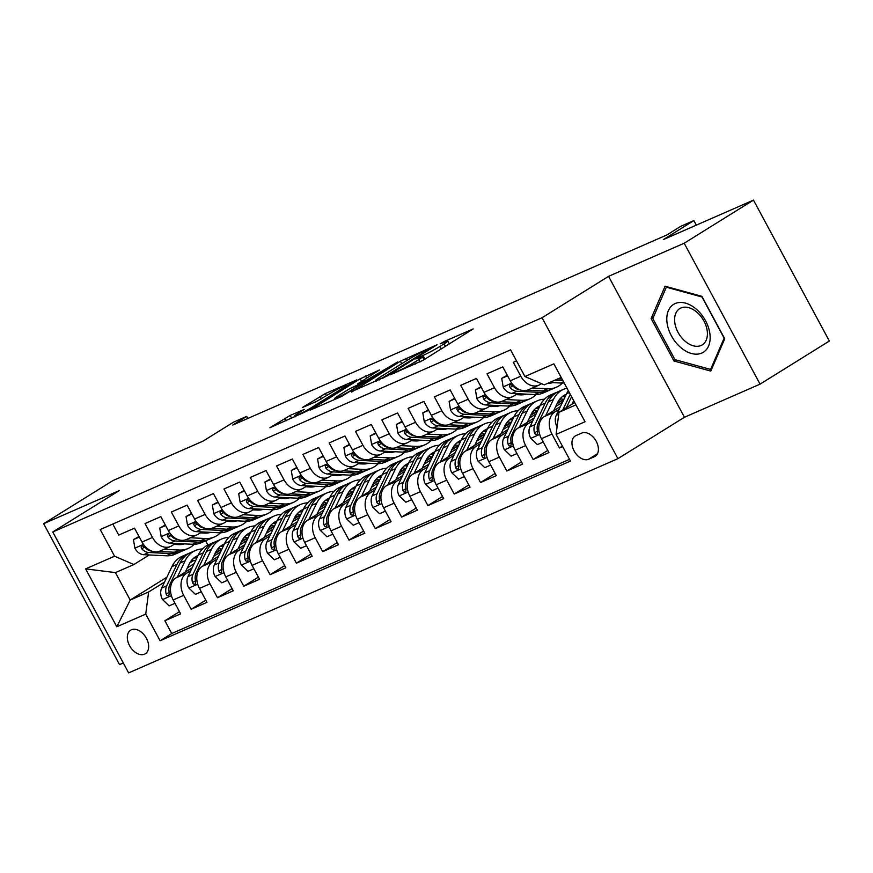<?xml version="1.0" encoding="UTF-8"?>
<svg xmlns="http://www.w3.org/2000/svg" width="873" height="873" viewBox="0 0 873 873"><rect width="100%" height="100%" fill="white"/><g stroke="black" fill="none" stroke-linecap="round" stroke-linejoin="round"><path stroke-width="1.31" d="M390.406 374.746L423.045 360.298L473.177 328.935L444.717 341.278L440.188 343.875L444.455 342.096A13.619 0.971 -28.3 0 1 447.751 341.048A13.619 0.971 -28.3 0 1 444.019 343.886L439.937 346.428A13.619 0.971 -28.3 0 1 422.969 355.464L415.701 358.999L419.16 357.832A13.619 0.971 -28.3 0 1 422.445 356.795A13.619 0.971 -28.3 0 1 418.713 359.632L414.631 362.175A13.619 0.971 -28.3 0 1 397.662 371.211L390.406 374.746M144.558 654.161A13.881 9.134 -121.9 0 0 145.322 653.757A13.881 9.134 -121.9 0 0 146.086 637.705A13.881 9.134 -121.9 0 0 131.43 629.782A13.881 9.134 -121.9 0 0 130.655 630.186A13.881 9.134 -121.9 0 0 129.891 646.227A13.881 9.134 -121.9 0 0 144.558 654.161M290.131 415.461L269.921 427.726L306.729 411.227L356.861 379.875L325.367 393.537L302.298 407.571L316.364 401.536L329.896 393.592A11.382 0.818 -28.3 0 1 340.59 387.688A11.382 0.818 -28.3 0 1 346.832 385.179A11.382 0.818 -28.3 0 1 343.711 387.547L311.475 407.604A11.382 0.818 -28.3 0 1 300.781 413.507A11.382 0.818 -28.3 0 1 294.539 416.028A11.382 0.818 -28.3 0 1 297.66 413.66L304.197 409.426L290.131 415.461L291.669 418.32M684.181 243.229L608.557 276.337L684.432 417.261L760.067 384.142L684.181 243.229L753.475 200.103L663.382 239.562L693.86 220.585L680.711 226.347L666.852 234.968L232.818 425.02L246.677 416.399L233.517 422.161L203.038 441.127L112.933 480.576L43.65 523.702L119.525 664.615L123.289 662.967M608.557 276.337L542.035 317.739L52.762 531.973L119.274 490.582L43.65 523.702M351.393 391.671L387.023 376.067L437.155 344.704L400.358 361.204L351.612 392.075M341.572 396.473L310.079 410.146L360.211 378.784L379.58 369.923L357.384 384.055L367.064 379.941L397.477 362.044L341.572 396.473M753.475 200.103L829.35 341.027L760.067 384.142M179.478 611.667L164.866 620.758L180.646 613.85L173.17 599.947L183.69 595.342A17.351 12.997 -113.6 0 1 186.571 573.212L190.871 570.538M205.777 600.155L191.176 609.245L206.956 602.326L199.47 588.424L209.989 583.819A17.351 12.997 -113.6 0 1 212.881 561.688L217.17 559.015M232.087 588.631L217.475 597.721L233.266 590.814L225.78 576.911L236.299 572.306A17.351 12.997 -113.6 0 1 239.18 550.176L243.48 547.491M258.397 577.118L243.785 586.209L259.565 579.29L252.079 565.388L262.598 560.782A17.351 12.997 -113.6 0 1 265.49 538.652L269.779 535.978M284.696 565.595L270.084 574.685L285.875 567.777L278.389 553.875L288.908 549.27A17.351 12.997 -113.6 0 1 291.789 527.128L296.089 524.455M311.006 554.071L296.394 563.172L312.174 556.254L304.688 542.351L315.218 537.746A17.351 12.997 -113.6 0 1 318.099 515.616L322.399 512.942M337.305 542.559L322.704 551.649L338.484 544.741L330.998 530.839L341.518 526.233A17.351 12.997 -113.6 0 1 344.399 504.092L348.698 501.418M363.615 531.035L349.004 540.136L364.783 533.217L357.308 519.315L367.828 514.71A17.351 12.997 -113.6 0 1 370.709 492.579L375.008 489.906M389.915 519.522L375.314 528.612L391.093 521.705L383.607 507.802L394.127 503.197A17.351 12.997 -113.6 0 1 397.019 481.056L401.307 478.382M416.225 507.999L401.613 517.089L417.403 510.181L409.917 496.279L420.437 491.674A17.351 12.997 -113.6 0 1 423.318 469.543L427.617 466.869M442.535 496.486L427.923 505.576L443.702 498.669L436.216 484.766L446.736 480.161A17.351 12.997 -113.6 0 1 449.628 458.019L453.916 455.346M468.834 484.962L454.222 494.053L470.012 487.145L462.526 473.242L473.046 468.637A17.351 12.997 -113.6 0 1 475.927 446.507L480.226 443.833M495.144 473.45L480.532 482.54L496.311 475.632L488.825 461.73L499.356 457.125A17.351 12.997 -113.6 0 1 502.237 434.983L506.536 432.31M521.443 461.926L506.842 471.016L522.621 464.109L515.135 450.206L525.655 445.601A17.351 12.997 -113.6 0 1 528.536 423.47L532.836 420.797M547.753 450.413L533.141 459.504L548.921 452.596L541.446 438.693A17.351 12.997 -113.6 0 1 544.326 416.552L560.466 406.512M516.51 360.887L513.302 362.295L520.788 376.198A17.351 12.997 -113.6 0 0 538.837 385.179A17.351 12.997 -113.6 0 0 540.081 384.524L541.467 383.673M538.837 385.179L528.318 389.795A17.351 12.997 -113.6 0 1 510.269 380.803L502.783 366.9L487.003 373.808L494.489 387.71A17.351 12.997 -113.6 0 0 512.527 396.702A17.351 12.997 -113.6 0 0 513.771 396.047L517.547 393.701M512.527 396.702L502.008 401.307A17.351 12.997 66.4 0 1 483.969 392.315L476.483 378.413L460.693 385.331L468.179 399.234A17.351 12.997 -113.6 0 0 486.228 408.226A17.351 12.997 -113.6 0 0 487.472 407.56L491.237 405.214M486.228 408.226L475.709 412.831A17.351 12.997 66.4 0 1 457.659 403.839L450.173 389.936L434.394 396.844L441.88 410.746A17.351 12.997 -113.6 0 0 459.918 419.738A17.351 12.997 -113.6 0 0 461.162 419.084L464.938 416.737M459.918 419.738L449.399 424.343A17.351 12.997 66.4 0 1 431.349 415.352L423.863 401.449L408.084 408.368L415.57 422.27A17.351 12.997 -113.6 0 0 433.619 431.262A17.351 12.997 -113.6 0 0 434.863 430.596L438.628 428.25M433.619 431.262L423.089 435.867A17.351 12.997 66.4 0 1 405.05 426.875L397.564 412.973L381.785 419.88L389.271 433.783A17.351 12.997 -113.6 0 0 407.309 442.775A17.351 12.997 -113.6 0 0 408.553 442.12L412.329 439.774M407.309 442.775L396.789 447.38A17.351 12.997 66.4 0 1 378.74 438.388L371.254 424.485L355.475 431.404L362.961 445.306A17.351 12.997 -113.6 0 0 380.999 454.298A17.351 12.997 -113.6 0 0 382.254 453.644L386.019 451.286M380.999 454.298L370.479 458.903A17.351 12.997 66.4 0 1 352.441 449.911L344.955 436.009L329.165 442.917L336.651 456.819A17.351 12.997 -113.6 0 0 354.7 465.811A17.351 12.997 -113.6 0 0 355.944 465.156L359.709 462.81M354.7 465.811L344.18 470.416A17.351 12.997 66.4 0 1 326.131 461.424L318.645 447.533L302.866 454.44L310.351 468.343A17.351 12.997 -113.6 0 0 328.39 477.335A17.351 12.997 -113.6 0 0 329.634 476.68L333.41 474.334M328.39 477.335L317.87 481.94A17.351 12.997 66.4 0 1 299.832 472.948L292.346 459.045L276.555 465.953L284.041 479.855A17.351 12.997 -113.6 0 0 302.091 488.847A17.351 12.997 -113.6 0 0 303.335 488.193L307.1 485.846M302.091 488.847L291.571 493.452A17.351 12.997 66.4 0 1 273.522 484.46L266.036 470.569L250.256 477.476L257.742 491.379A17.351 12.997 -113.6 0 0 275.781 500.371A17.351 12.997 -113.6 0 0 277.025 499.716L280.8 497.37M275.781 500.371L265.261 504.976A17.351 12.997 66.4 0 1 247.212 495.984L239.737 482.082L223.946 488.989L231.432 502.892A17.351 12.997 -113.6 0 0 249.482 511.884A17.351 12.997 -113.6 0 0 250.726 511.229L254.49 508.883M249.482 511.884L238.951 516.489A17.351 12.997 66.4 0 1 220.913 507.508L213.427 493.605L197.647 500.513L205.133 514.415A17.351 12.997 -113.6 0 0 223.172 523.407A17.351 12.997 -113.6 0 0 224.416 522.752L228.191 520.406M223.172 523.407L212.652 528.012A17.351 12.997 66.4 0 1 194.603 519.02L187.117 505.118L171.337 512.025L178.823 525.928A17.351 12.997 -113.6 0 0 196.862 534.92A17.351 12.997 -113.6 0 0 198.116 534.265L201.881 531.919M196.862 534.92L186.342 539.525A17.351 12.997 66.4 0 1 168.303 530.544L160.818 516.641L145.027 523.549L152.513 537.452A17.351 12.997 -113.6 0 0 170.562 546.443A17.351 12.997 -113.6 0 0 171.806 545.789L175.571 543.442M213.699 556.33L220.476 552.107M173.17 599.947A17.351 12.997 66.4 0 1 176.051 577.817L192.191 567.766M215.02 553.569L221.797 549.346M239.999 544.807L246.786 540.583M199.47 588.424A17.351 12.997 66.4 0 1 202.35 566.293L218.49 556.254M241.319 542.046L248.107 537.823M266.309 533.294L273.085 529.071M225.78 576.911A17.351 12.997 66.4 0 1 228.661 554.781L244.8 544.73M267.629 530.533L274.406 526.31M292.608 521.77L299.395 517.547M252.079 565.388A17.351 12.997 66.4 0 1 254.96 543.257L271.11 533.217M293.928 519.009L300.716 514.786M318.918 510.258L325.694 506.034M278.389 553.875A17.351 12.997 66.4 0 1 281.27 531.744L297.409 521.694M320.238 507.486L327.015 503.274M345.217 498.734L352.005 494.511M304.688 542.351A17.351 12.997 66.4 0 1 307.58 520.221L323.719 510.181M346.548 495.973L353.325 491.75M371.527 487.221L378.315 482.998M330.998 530.839A17.351 12.997 66.4 0 1 333.879 508.708L350.018 498.658M372.847 484.45L379.635 480.237M397.837 475.698L404.614 471.475M357.308 519.315A17.351 12.997 66.4 0 1 360.189 497.184L376.328 487.145M399.157 472.937L405.934 468.714M424.136 464.185L430.924 459.962M383.607 507.802A17.351 12.997 66.4 0 1 386.488 485.672L402.628 475.621M425.457 461.413L432.244 457.201M450.446 452.661L457.223 448.438M409.917 496.279A17.351 12.997 66.4 0 1 412.798 474.148L428.938 464.109M451.767 449.901L458.543 445.677M476.745 441.149L483.533 436.926M436.216 484.766A17.351 12.997 66.4 0 1 439.097 462.635L455.248 452.585M478.066 438.377L484.853 434.165M503.055 429.625L509.832 425.402M462.526 473.242A17.351 12.997 66.4 0 1 465.407 451.112L481.547 441.072M504.376 426.864L511.152 422.641M529.354 418.112L536.142 413.889M488.825 461.73A17.351 12.997 66.4 0 1 491.717 439.588L507.857 429.549M530.686 415.341L537.462 411.128M555.664 406.589L562.452 402.366M515.135 450.206A17.351 12.997 66.4 0 1 518.016 428.076L534.156 418.036M556.985 403.828L563.772 399.605M581.724 433.084L575.929 435.616A13.444 8.85 -121.9 0 0 575.187 436.009A13.444 8.85 -121.9 0 0 574.445 451.548A13.444 8.85 -121.9 0 0 588.642 459.231L594.437 456.699A13.444 8.85 -121.9 0 0 595.179 456.306A13.444 8.85 -121.9 0 0 595.921 440.767A13.444 8.85 -121.9 0 0 581.724 433.084M542.035 317.739L617.92 458.652L128.637 672.897L52.762 531.973M164.866 620.758L171.741 633.514L160.097 640.76L570.462 461.075L556.101 434.416L558.993 412.285L574.685 402.518M160.097 640.76L145.736 614.101L116.807 626.77L85.63 568.88L114.57 556.21L100.22 529.551L510.585 349.866L524.935 376.525L553.875 363.855L585.041 421.746L556.101 434.416M562.419 446.136L559.451 447.98L551.965 434.077A17.351 12.997 -113.6 0 1 554.846 411.947L559.146 409.273M112.792 524.051L118.728 535.073L134.507 528.154L141.993 542.057A17.351 12.997 66.4 0 0 160.043 551.049L170.562 546.443M533.141 459.504L525.655 445.601M506.842 471.016L499.356 457.125M480.532 482.54L473.046 468.637M454.222 494.053L446.736 480.161M427.923 505.576L420.437 491.674M401.613 517.089L394.127 503.197M375.314 528.612L367.828 514.71M349.004 540.136L341.518 526.233M322.704 551.649L315.218 537.746M296.394 563.172L288.908 549.27M270.084 574.685L262.598 560.782M243.785 586.209L236.299 572.306M217.475 597.721L209.989 583.819M191.176 609.245L183.69 595.342M171.741 633.514L569.523 459.34M559.451 447.98L562.659 446.583M193.915 560.39L189.779 562.965M166.874 577.217L130.208 600.035L148.628 591.97L164.561 582.051M187.389 567.843L194.177 563.631M558.993 412.285L575.951 404.854M561.186 377.431L544.228 384.862L524.935 376.525M684.432 417.261L617.92 458.652M247.79 418.462L246.677 416.399M696.316 225.136L693.86 220.585M149.272 554.955L133.864 564.547L115.443 572.612L130.208 600.035L116.807 626.77M205.635 540.813L207.916 545.047M560.935 398.961L559.036 400.14M563.412 399.823L557.727 402.322M534.625 410.485L532.737 411.663M537.113 411.347L531.417 413.835M508.326 421.997L506.427 423.176M510.803 422.859L505.107 425.358M482.016 433.521L480.128 434.699M484.493 434.383L478.808 436.871M455.717 445.044L453.818 446.223M458.194 445.896L452.498 448.395M429.407 456.557L427.519 457.736M431.884 457.419L426.199 459.907M403.108 468.081L401.209 469.259M405.585 468.932L399.889 471.431M376.798 479.593L374.899 480.772M379.275 480.456L373.589 482.944M350.488 491.117L348.6 492.296M352.976 491.968L347.279 494.467M324.189 502.63L322.29 503.808M326.666 503.492L320.969 505.98M297.879 514.153L295.991 515.332M300.356 515.005L294.67 517.503M271.579 525.666L269.681 526.845M274.057 526.528L268.36 529.016M245.269 537.19L243.381 538.368M247.746 538.041L242.061 540.54M114.57 556.21L133.864 564.547M148.628 591.97L145.736 614.101M218.97 548.702L217.071 549.881M221.447 549.564L215.751 552.052M85.63 568.88L115.443 572.612M665.073 286.224L651.116 318.558L673.967 360.996L710.775 371.09L724.732 338.757L701.881 296.318L665.073 286.224M675.778 359.862L673.967 360.996M653.419 317.117L651.116 318.558M382.69 377.769L429.385 349.047L425.74 350.291A13.619 0.971 -28.3 0 0 408.771 359.327L379.395 377.605A13.619 0.971 -28.3 0 0 375.663 380.442A13.619 0.971 -28.3 0 0 378.947 379.406L382.69 377.769L382.974 378.304M337.949 395.993A11.382 0.818 -28.3 0 0 334.828 398.361A11.382 0.818 -28.3 0 0 341.07 395.851A11.382 0.818 -28.3 0 0 351.764 389.947L363.255 382.309L349.309 388.921L337.949 395.993M571.968 404.21L573.67 400.631M557.149 426.788L556.974 426.624A11.491 8.61 -113.6 0 1 556.265 415.286L566.544 393.799A33.174 24.859 -113.6 0 1 568.323 390.689M566.337 407.713L571.586 396.746M570.265 394.29L562.79 409.917M533.872 380.388A11.491 8.61 66.4 0 0 536.95 381.719M549.674 382.472L560.739 383.029A33.174 24.859 66.4 0 0 564.133 382.92M554.671 380.279L562.943 380.693M562.081 379.111L557.836 378.904M701.805 353.063A28.187 18.551 -121.9 0 0 705.58 320.828A28.187 18.551 -121.9 0 0 675.156 303.553A28.187 18.551 -121.9 0 0 671.381 335.799A28.187 18.551 -121.9 0 0 701.805 353.063M701.095 345.479A21.345 14.044 -121.9 0 0 702.285 344.857A21.345 14.044 -121.9 0 0 703.452 320.184A21.345 14.044 -121.9 0 0 680.918 307.994A21.345 14.044 -121.9 0 0 679.729 308.616A21.345 14.044 -121.9 0 0 678.561 333.29A21.345 14.044 -121.9 0 0 701.095 345.479M652.818 318.525L666.339 287.195L702.001 296.984L724.143 338.102L710.622 369.432L674.96 359.643L652.818 318.525M667.037 286.759L666.339 287.195M711.811 368.69L710.622 369.432M553.678 410.736L557.389 402.977A27.543 20.636 -113.6 0 1 565.89 394.443A27.543 20.636 -113.6 0 1 566.326 394.258M545.658 415.723L553.395 399.561A33.174 24.859 -113.6 0 1 563.62 389.282A33.174 24.859 -113.6 0 1 566.97 388.179M543.246 442.054L537.397 444.608L530.675 438.148A11.491 8.61 -113.6 0 1 529.966 426.799L540.234 405.323A33.174 24.859 -113.6 0 1 550.47 395.033L555.468 392.85A33.174 24.859 66.4 0 0 545.232 403.13L534.963 424.616A11.491 8.61 66.4 0 0 534.472 432.888L535.335 434.317L537.102 434.612L537.626 431.513A11.491 8.61 -113.6 0 1 538.117 423.23L548.397 401.755A33.174 24.859 -113.6 0 1 558.622 391.464L563.62 389.282M559.997 398.896A27.543 20.636 -113.6 0 1 563.827 399.485M557.083 392.228A33.174 24.859 66.4 0 0 555.468 392.85M565.791 395.382A27.543 20.636 66.4 0 0 563.478 395.753M562.07 396.822A27.543 20.636 -113.6 0 1 565.147 396.713M527.379 422.248L531.09 414.5A27.543 20.636 -113.6 0 1 539.579 405.956A27.543 20.636 -113.6 0 1 540.016 405.77M519.359 427.246L527.085 411.085A33.174 24.859 -113.6 0 1 537.321 400.794A33.174 24.859 -113.6 0 1 544.457 399.212M557.498 402.748A33.174 24.859 -113.6 0 1 558.12 403.119M516.947 453.567L511.098 456.132L504.365 449.66A11.491 8.61 -113.6 0 1 503.656 438.322L513.935 416.836A33.174 24.859 -113.6 0 1 524.16 406.556L529.169 404.363A33.174 24.859 66.4 0 0 518.933 414.653L508.653 436.129A11.491 8.61 66.4 0 0 508.162 444.412L509.035 445.841L510.803 446.125L511.327 443.026A11.491 8.61 -113.6 0 1 511.807 434.754L522.087 413.267A33.174 24.859 -113.6 0 1 532.323 402.988L537.321 400.794M533.698 410.419A27.543 20.636 -113.6 0 1 537.517 410.997M530.773 403.752A33.174 24.859 66.4 0 0 529.169 404.363M539.481 406.894A27.543 20.636 66.4 0 0 537.179 407.276M535.76 408.335A27.543 20.636 -113.6 0 1 538.848 408.237M501.069 433.772L504.78 426.013A27.543 20.636 -113.6 0 1 513.269 417.48A27.543 20.636 -113.6 0 1 513.717 417.294M493.049 438.759L500.786 422.597A33.174 24.859 -113.6 0 1 511.011 412.318A33.174 24.859 -113.6 0 1 518.158 410.725M531.199 414.271A33.174 24.859 -113.6 0 1 531.821 414.631M490.637 465.091L484.788 467.655L478.066 461.184A11.491 8.61 -113.6 0 1 477.356 449.835L487.625 428.359A33.174 24.859 -113.6 0 1 497.861 418.069L502.859 415.886A33.174 24.859 66.4 0 0 492.623 426.166L482.354 447.653A11.491 8.61 66.4 0 0 481.863 455.924L482.725 457.354L484.493 457.648L485.017 454.549A11.491 8.61 -113.6 0 1 485.508 446.267L495.788 424.791A33.174 24.859 -113.6 0 1 506.013 414.5L511.011 412.318M507.388 421.932A27.543 20.636 -113.6 0 1 511.218 422.521M504.463 415.264A33.174 24.859 66.4 0 0 502.859 415.886M513.182 418.418A27.543 20.636 66.4 0 0 510.869 418.789M509.461 419.858A27.543 20.636 -113.6 0 1 512.538 419.749M474.77 445.285L478.48 437.537A27.543 20.636 -113.6 0 1 486.97 428.992A27.543 20.636 -113.6 0 1 487.407 428.807M466.739 450.282L474.476 434.121A33.174 24.859 -113.6 0 1 484.711 423.831A33.174 24.859 -113.6 0 1 491.848 422.248M504.889 425.784A33.174 24.859 -113.6 0 1 505.511 426.155M464.338 476.603L458.489 479.168L451.756 472.708A11.491 8.61 -113.6 0 1 451.046 461.359L461.326 439.872A33.174 24.859 -113.6 0 1 471.551 429.592L476.549 427.399A33.174 24.859 66.4 0 0 466.324 437.689L456.044 459.165A11.491 8.61 66.4 0 0 455.553 467.448L456.426 468.877L458.183 469.161L458.718 466.062A11.491 8.61 -113.6 0 1 459.198 457.79L469.478 436.304A33.174 24.859 -113.6 0 1 479.714 426.024L484.711 423.831M481.078 433.455A27.543 20.636 -113.6 0 1 484.908 434.034M478.164 426.788A33.174 24.859 66.4 0 0 476.549 427.399M486.872 429.931A27.543 20.636 66.4 0 0 484.57 430.313M483.151 431.371A27.543 20.636 -113.6 0 1 486.239 431.273M507.573 375.783L501.724 378.347L503.197 387.11A11.491 8.61 66.4 0 0 511.993 393.417L534.44 394.541A33.174 24.859 66.4 0 0 543.246 392.97L548.244 390.788A33.174 24.859 66.4 0 0 549.794 390.024M532.355 388.027L547.589 388.78A33.174 24.859 66.4 0 0 556.396 387.219A33.174 24.859 66.4 0 0 562.408 383.04M547.622 383.378A27.543 20.636 66.4 0 0 552.631 382.625M507.278 375.248L501.724 378.347M520.057 389.849A11.491 8.61 -113.6 0 1 513.226 386.182L511.152 384.764L509.941 384.873L509.396 385.899L510.072 387.568A11.491 8.61 66.4 0 0 516.991 391.235L539.438 392.359A33.174 24.859 66.4 0 0 548.244 390.788M556.396 387.219L551.398 389.402A33.174 24.859 -113.6 0 1 542.591 390.973L527.194 390.198M550.612 382.516A27.543 20.636 -113.6 0 1 549.804 383.247M481.263 387.306L475.414 389.86L476.887 398.634A11.491 8.61 66.4 0 0 485.683 404.941L508.13 406.065A33.174 24.859 66.4 0 0 516.947 404.494L521.945 402.3A33.174 24.859 66.4 0 0 523.484 401.536M520.57 394.869A27.543 20.636 66.4 0 0 521.334 393.887M506.045 399.539L521.279 400.303A33.174 24.859 66.4 0 0 530.097 398.732A33.174 24.859 66.4 0 0 536.109 394.563M516.019 394.651L520.515 394.869A27.543 20.636 66.4 0 0 526.332 394.138M480.968 386.761L475.414 389.86M493.747 401.362A11.491 8.61 -113.6 0 1 486.916 397.706L484.842 396.277L483.642 396.386L483.085 397.422L483.762 399.081A11.491 8.61 66.4 0 0 490.681 402.748L513.128 403.872A33.174 24.859 66.4 0 0 521.945 402.3M530.097 398.732L525.099 400.925A33.174 24.859 -113.6 0 1 516.281 402.486L500.884 401.722M524.302 394.039A27.543 20.636 -113.6 0 1 523.494 394.76M454.953 398.819L449.104 401.384L450.577 410.146A11.491 8.61 66.4 0 0 459.384 416.465L481.82 417.578A33.174 24.859 66.4 0 0 490.637 416.006L495.635 413.824A33.174 24.859 66.4 0 0 497.184 413.06M494.26 406.392A27.543 20.636 66.4 0 0 495.035 405.41M479.746 411.063L494.98 411.816A33.174 24.859 66.4 0 0 503.786 410.255A33.174 24.859 66.4 0 0 509.799 406.076M489.72 406.163L494.216 406.392A27.543 20.636 66.4 0 0 500.022 405.661M454.669 398.284L449.104 401.384M467.448 412.885A11.491 8.61 -113.6 0 1 460.617 409.219L458.543 407.8L457.321 407.909L456.786 408.935L457.463 410.605A11.491 8.61 66.4 0 0 464.381 414.271L486.818 415.395A33.174 24.859 66.4 0 0 495.635 413.824M503.786 410.255L498.789 412.438A33.174 24.859 -113.6 0 1 489.982 414.009L474.574 413.245M497.992 405.552A27.543 20.636 -113.6 0 1 497.195 406.283M428.654 410.343L422.805 412.896L424.278 421.67A11.491 8.61 66.4 0 0 433.073 427.977L455.52 429.101A33.174 24.859 66.4 0 0 464.327 427.53L469.325 425.337A33.174 24.859 66.4 0 0 470.874 424.573M467.961 417.905A27.543 20.636 66.4 0 0 468.725 416.923M453.436 422.576L468.67 423.34A33.174 24.859 66.4 0 0 477.487 421.768A33.174 24.859 66.4 0 0 483.489 417.6M463.41 417.687L467.906 417.905A27.543 20.636 66.4 0 0 473.712 417.174M428.359 409.797L422.805 412.896M441.138 424.398A11.491 8.61 -113.6 0 1 434.307 420.742L432.233 419.313L431.033 419.422L430.476 420.459L431.153 422.128A11.491 8.61 66.4 0 0 438.071 425.784L460.518 426.908A33.174 24.859 66.4 0 0 469.325 425.337M477.487 421.768L472.489 423.962A33.174 24.859 -113.6 0 1 463.672 425.522L448.275 424.758M471.693 417.076A27.543 20.636 -113.6 0 1 470.885 417.796M448.46 456.808L452.17 449.049A27.543 20.636 -113.6 0 1 460.66 440.516A27.543 20.636 -113.6 0 1 461.108 440.33M440.439 461.795L448.165 445.634A33.174 24.859 -113.6 0 1 458.401 435.354A33.174 24.859 -113.6 0 1 465.549 433.761M478.59 437.308A33.174 24.859 -113.6 0 1 479.212 437.668M438.028 488.127L432.179 490.691L425.446 484.22A11.491 8.61 -113.6 0 1 424.736 472.871L435.016 451.396A33.174 24.859 -113.6 0 1 445.252 441.105L450.25 438.923A33.174 24.859 66.4 0 0 440.014 449.202L429.734 470.689A11.491 8.61 66.4 0 0 429.254 478.961L430.116 480.39L431.884 480.685L432.408 477.586A11.491 8.61 -113.6 0 1 432.899 469.303L443.168 447.827A33.174 24.859 -113.6 0 1 453.403 437.537L458.401 435.354M454.778 444.968A27.543 20.636 -113.6 0 1 458.609 445.557M451.854 438.301A33.174 24.859 66.4 0 0 450.25 438.923M460.573 441.454A27.543 20.636 66.4 0 0 458.26 441.836M456.841 442.895A27.543 20.636 -113.6 0 1 459.929 442.786M402.344 421.855L396.495 424.42L397.968 433.183A11.491 8.61 66.4 0 0 406.763 439.501L429.21 440.614A33.174 24.859 66.4 0 0 438.028 439.054L443.026 436.86A33.174 24.859 66.4 0 0 444.575 436.096M437.111 429.2L441.607 429.429A27.543 20.636 66.4 0 0 442.425 428.447M427.126 434.099L442.371 434.852A33.174 24.859 66.4 0 0 451.177 433.292A33.174 24.859 66.4 0 0 457.19 429.112M441.607 429.429A27.543 20.636 66.4 0 0 447.413 428.698M402.06 421.321L396.495 424.42M414.839 435.922A11.491 8.61 -113.6 0 1 408.007 432.255L405.934 430.836L404.712 430.946L404.177 431.971L404.843 433.641A11.491 8.61 66.4 0 0 411.761 437.308L434.208 438.432A33.174 24.859 66.4 0 0 443.026 436.86M451.177 433.292L446.179 435.474A33.174 24.859 -113.6 0 1 437.373 437.046L421.965 436.282M445.383 428.588A27.543 20.636 -113.6 0 1 444.575 429.32M422.15 468.321L425.86 460.573A27.543 20.636 -113.6 0 1 434.361 452.028A27.543 20.636 -113.6 0 1 434.798 451.843M414.129 473.319L421.866 457.157A33.174 24.859 -113.6 0 1 432.091 446.867A33.174 24.859 -113.6 0 1 439.239 445.285M452.279 448.82A33.174 24.859 -113.6 0 1 452.901 449.191M411.729 499.64L405.88 502.204L399.147 495.744A11.491 8.61 -113.6 0 1 398.437 484.395L408.717 462.908A33.174 24.859 -113.6 0 1 418.942 452.629L423.94 450.435A33.174 24.859 66.4 0 0 413.715 460.726L403.435 482.202A11.491 8.61 66.4 0 0 402.944 490.484L403.806 491.914L405.574 492.197L406.098 489.098A11.491 8.61 -113.6 0 1 406.589 480.827L416.868 459.34A33.174 24.859 -113.6 0 1 427.093 449.06L432.091 446.867M428.468 456.492A27.543 20.636 -113.6 0 1 432.299 457.07M425.555 449.824A33.174 24.859 66.4 0 0 423.94 450.435M434.263 452.967A27.543 20.636 66.4 0 0 431.96 453.349M430.542 454.407A27.543 20.636 -113.6 0 1 433.619 454.309M376.045 433.379L370.196 435.933L371.669 444.706A11.491 8.61 66.4 0 0 380.464 451.014L402.911 452.138A33.174 24.859 66.4 0 0 411.718 450.566L416.716 448.373A33.174 24.859 66.4 0 0 418.265 447.609M415.352 440.952A27.543 20.636 66.4 0 0 416.115 439.959M400.827 445.612L416.061 446.376A33.174 24.859 66.4 0 0 424.878 444.804A33.174 24.859 66.4 0 0 430.88 440.636M410.801 440.723L415.297 440.941A27.543 20.636 66.4 0 0 421.102 440.21M375.75 432.833L370.196 435.933M388.529 447.434A11.491 8.61 -113.6 0 1 381.697 443.779L379.624 442.349L378.424 442.458L377.867 443.495L378.544 445.165A11.491 8.61 66.4 0 0 385.462 448.831L407.909 449.944A33.174 24.859 66.4 0 0 416.716 448.373M424.878 444.804L419.88 446.998A33.174 24.859 -113.6 0 1 411.063 448.569L395.665 447.794M419.084 440.112A27.543 20.636 -113.6 0 1 418.276 440.832M395.851 479.844L399.561 472.086A27.543 20.636 -113.6 0 1 408.051 463.552A27.543 20.636 -113.6 0 1 408.499 463.367M387.83 484.831L395.556 468.67A33.174 24.859 -113.6 0 1 405.792 458.39A33.174 24.859 -113.6 0 1 412.94 456.808M425.98 460.344A33.174 24.859 -113.6 0 1 426.591 460.715M385.419 511.163L379.569 513.728L372.836 507.257A11.491 8.61 -113.6 0 1 372.127 495.919L382.407 474.432A33.174 24.859 -113.6 0 1 392.643 464.152L397.641 461.959A33.174 24.859 66.4 0 0 387.405 472.238L377.125 493.725A11.491 8.61 66.4 0 0 376.645 501.997L377.507 503.426L379.275 503.721L379.799 500.622A11.491 8.61 -113.6 0 1 380.29 492.339L390.558 470.863A33.174 24.859 -113.6 0 1 400.794 460.573L405.792 458.39M402.169 468.004A27.543 20.636 -113.6 0 1 406 468.594M399.245 461.337A33.174 24.859 66.4 0 0 397.641 461.959M407.964 464.491A27.543 20.636 66.4 0 0 405.65 464.873M404.232 465.931A27.543 20.636 -113.6 0 1 407.32 465.822M349.735 444.892L343.886 447.456L345.359 456.219A11.491 8.61 66.4 0 0 354.154 462.537L376.601 463.65A33.174 24.859 66.4 0 0 385.419 462.09L390.417 459.896A33.174 24.859 66.4 0 0 391.955 459.133M389.042 452.465A27.543 20.636 66.4 0 0 389.805 451.483M374.517 457.136L389.751 457.889A33.174 24.859 66.4 0 0 398.568 456.328A33.174 24.859 66.4 0 0 404.581 452.149M384.502 452.236L388.987 452.465A27.543 20.636 66.4 0 0 394.803 451.734M349.451 444.357L343.886 447.456M362.23 458.958A11.491 8.61 -113.6 0 1 355.398 455.291L353.325 453.873L352.125 453.982L351.557 455.008L352.234 456.677A11.491 8.61 66.4 0 0 359.152 460.344L381.599 461.468A33.174 24.859 66.4 0 0 390.417 459.896M398.568 456.328L393.57 458.511A33.174 24.859 -113.6 0 1 384.753 460.082L369.355 459.318M392.774 451.625A27.543 20.636 -113.6 0 1 391.966 452.356M369.541 491.357L373.251 483.609A27.543 20.636 -113.6 0 1 381.752 475.076A27.543 20.636 -113.6 0 1 382.188 474.89M361.52 496.355L369.257 480.194A33.174 24.859 -113.6 0 1 379.482 469.903A33.174 24.859 -113.6 0 1 386.63 468.321M399.67 471.856A33.174 24.859 -113.6 0 1 400.292 472.228M359.109 522.676L353.259 525.24L346.537 518.78A11.491 8.61 -113.6 0 1 345.828 507.431L356.097 485.945A33.174 24.859 -113.6 0 1 366.333 475.665L371.331 473.472A33.174 24.859 66.4 0 0 361.095 483.762L350.826 505.249A11.491 8.61 66.4 0 0 350.335 513.52L351.197 514.95L352.965 515.234L353.489 512.135A11.491 8.61 -113.6 0 1 353.98 503.863L364.259 482.376A33.174 24.859 -113.6 0 1 374.484 472.097L379.482 469.903M375.859 479.528A27.543 20.636 -113.6 0 1 379.69 480.117M372.946 472.86A33.174 24.859 66.4 0 0 371.331 473.472M381.654 476.003A27.543 20.636 66.4 0 0 379.34 476.385M377.933 477.455A27.543 20.636 -113.6 0 1 381.01 477.345M323.436 456.415L317.586 458.969L319.06 467.742A11.491 8.61 66.4 0 0 327.855 474.05L350.302 475.174A33.174 24.859 66.4 0 0 359.109 473.603L364.106 471.42A33.174 24.859 66.4 0 0 365.656 470.656M362.731 463.989A27.543 20.636 66.4 0 0 363.506 462.996M348.218 468.648L363.452 469.412A33.174 24.859 66.4 0 0 372.258 467.841A33.174 24.859 66.4 0 0 378.271 463.672M358.192 463.759L362.688 463.978A27.543 20.636 66.4 0 0 368.493 463.247M323.141 455.87L317.586 458.969M335.919 470.471A11.491 8.61 -113.6 0 1 329.088 466.815L327.015 465.385L325.815 465.495L325.258 466.531L325.935 468.201A11.491 8.61 66.4 0 0 332.853 471.867L355.3 472.98A33.174 24.859 66.4 0 0 364.106 471.42M372.258 467.841L367.26 470.034A33.174 24.859 -113.6 0 1 358.454 471.606L343.056 470.831M366.474 463.148A27.543 20.636 -113.6 0 1 365.667 463.869M343.242 502.881L346.952 495.122A27.543 20.636 -113.6 0 1 355.442 486.588A27.543 20.636 -113.6 0 1 355.889 486.403M335.221 507.868L342.947 491.706A33.174 24.859 -113.6 0 1 353.183 481.427A33.174 24.859 -113.6 0 1 360.32 479.844M373.36 483.38A33.174 24.859 -113.6 0 1 373.982 483.751M332.809 534.2L326.96 536.764L320.227 530.293A11.491 8.61 -113.6 0 1 319.518 518.955L329.798 497.468A33.174 24.859 -113.6 0 1 340.023 487.189L345.031 484.995A33.174 24.859 66.4 0 0 334.796 495.275L324.516 516.761A11.491 8.61 66.4 0 0 324.025 525.033L324.898 526.463L326.666 526.757L327.189 523.658A11.491 8.61 -113.6 0 1 327.67 515.376L337.949 493.9A33.174 24.859 -113.6 0 1 348.185 483.609L353.183 481.427M349.56 491.041A27.543 20.636 -113.6 0 1 353.379 491.63M346.636 484.373A33.174 24.859 66.4 0 0 345.031 484.995M355.344 487.527A27.543 20.636 66.4 0 0 353.041 487.909M351.623 488.967A27.543 20.636 -113.6 0 1 354.711 488.858M297.126 467.928L291.276 470.492L292.75 479.255A11.491 8.61 66.4 0 0 301.545 485.574L323.992 486.687A33.174 24.859 66.4 0 0 332.809 485.126L337.807 482.933A33.174 24.859 66.4 0 0 339.346 482.169M336.432 475.501A27.543 20.636 66.4 0 0 337.196 474.519M321.908 480.172L337.142 480.936A33.174 24.859 66.4 0 0 345.959 479.364A33.174 24.859 66.4 0 0 351.972 475.185M331.882 475.272L336.378 475.501A27.543 20.636 66.4 0 0 342.194 474.77M296.831 467.393L291.276 470.492M309.609 481.994A11.491 8.61 -113.6 0 1 302.778 478.328L300.705 476.909L299.504 477.018L298.948 478.044L299.625 479.714A11.491 8.61 66.4 0 0 306.543 483.38L328.99 484.504A33.174 24.859 66.4 0 0 337.807 482.933M345.959 479.364L340.961 481.547A33.174 24.859 -113.6 0 1 332.144 483.118L316.746 482.354M340.164 474.661A27.543 20.636 -113.6 0 1 339.357 475.392M316.932 514.404L320.642 506.646A27.543 20.636 -113.6 0 1 329.132 498.112A27.543 20.636 -113.6 0 1 329.579 497.926M308.911 519.391L316.648 503.23A33.174 24.859 -113.6 0 1 326.873 492.939A33.174 24.859 -113.6 0 1 334.021 491.357M347.061 494.893A33.174 24.859 -113.6 0 1 347.683 495.264M306.499 545.712L300.65 548.277L293.928 541.817A11.491 8.61 -113.6 0 1 293.219 530.468L303.488 508.981A33.174 24.859 -113.6 0 1 313.723 498.701L318.721 496.519A33.174 24.859 66.4 0 0 308.485 506.798L298.217 528.285A11.491 8.61 66.4 0 0 297.726 536.557L298.588 537.986L300.356 538.27L300.879 535.171A11.491 8.61 -113.6 0 1 301.371 526.899L311.65 505.412A33.174 24.859 -113.6 0 1 321.875 495.133L326.873 492.939M323.25 502.564A27.543 20.636 -113.6 0 1 327.08 503.154M320.336 495.897A33.174 24.859 66.4 0 0 318.721 496.519M329.045 499.04A27.543 20.636 66.4 0 0 326.731 499.421M325.323 500.491A27.543 20.636 -113.6 0 1 328.401 500.382M270.816 479.452L264.966 482.005L266.44 490.779A11.491 8.61 66.4 0 0 275.246 497.086L297.682 498.21A33.174 24.859 66.4 0 0 306.499 496.639L311.497 494.456A33.174 24.859 66.4 0 0 313.047 493.692M310.122 487.025A27.543 20.636 66.4 0 0 310.897 486.032M295.609 491.685L310.843 492.448A33.174 24.859 66.4 0 0 319.649 490.877A33.174 24.859 66.4 0 0 325.662 486.708M305.583 486.796L310.079 487.014A27.543 20.636 66.4 0 0 315.884 486.283M270.532 478.906L264.966 482.005M283.31 493.518A11.491 8.61 -113.6 0 1 276.479 489.851L274.406 488.422L273.205 488.531L272.649 489.567L273.325 491.237A11.491 8.61 66.4 0 0 280.244 494.904L302.68 496.017A33.174 24.859 66.4 0 0 311.497 494.456M319.649 490.877L314.651 493.07A33.174 24.859 -113.6 0 1 305.845 494.642L290.436 493.867M313.854 486.185A27.543 20.636 -113.6 0 1 313.058 486.905M290.633 525.917L294.343 518.158A27.543 20.636 -113.6 0 1 302.833 509.625A27.543 20.636 -113.6 0 1 303.269 509.439M282.601 530.915L290.338 514.743A33.174 24.859 -113.6 0 1 300.574 504.463A33.174 24.859 -113.6 0 1 307.711 502.881M320.751 506.416A33.174 24.859 -113.6 0 1 321.373 506.787M280.2 557.236L274.351 559.8L267.618 553.329A11.491 8.61 -113.6 0 1 266.909 541.991L277.188 520.504A33.174 24.859 -113.6 0 1 287.413 510.225L292.411 508.031A33.174 24.859 66.4 0 0 282.186 518.311L271.907 539.798A11.491 8.61 66.4 0 0 271.416 548.069L272.289 549.499L274.046 549.794L274.58 546.694A11.491 8.61 -113.6 0 1 275.06 538.412L285.34 516.936A33.174 24.859 -113.6 0 1 295.576 506.646L300.574 504.463M296.94 514.077A27.543 20.636 -113.6 0 1 300.77 514.666M294.026 507.409A33.174 24.859 66.4 0 0 292.411 508.031M302.735 510.563A27.543 20.636 66.4 0 0 300.432 510.945M299.013 512.004A27.543 20.636 -113.6 0 1 302.102 511.905M244.516 490.964L238.667 493.529L240.14 502.291A11.491 8.61 66.4 0 0 248.936 508.61L271.383 509.723A33.174 24.859 66.4 0 0 280.189 508.162L285.187 505.969A33.174 24.859 66.4 0 0 286.737 505.205M283.823 498.538A27.543 20.636 66.4 0 0 284.587 497.555M269.299 503.208L284.533 503.972A33.174 24.859 66.4 0 0 293.35 502.401A33.174 24.859 66.4 0 0 299.352 498.221M279.273 498.308L283.769 498.538A27.543 20.636 66.4 0 0 289.574 497.806M244.222 490.43L238.667 493.529M257 505.031A11.491 8.61 -113.6 0 1 250.169 501.375L248.096 499.945L246.895 500.054L246.339 501.08L247.015 502.75A11.491 8.61 66.4 0 0 253.934 506.416L276.381 507.54A33.174 24.859 66.4 0 0 285.187 505.969M293.35 502.401L288.352 504.583A33.174 24.859 -113.6 0 1 279.535 506.154L264.137 505.391M287.555 497.697A27.543 20.636 -113.6 0 1 286.748 498.428M264.323 537.441L268.033 529.682A27.543 20.636 -113.6 0 1 276.523 521.148A27.543 20.636 -113.6 0 1 276.97 520.963M256.302 542.428L264.028 526.266A33.174 24.859 -113.6 0 1 274.264 515.976A33.174 24.859 -113.6 0 1 281.412 514.393M294.452 517.94A33.174 24.859 -113.6 0 1 295.074 518.3M253.89 568.76L248.041 571.313L241.308 564.853A11.491 8.61 -113.6 0 1 240.599 553.504L250.878 532.028A33.174 24.859 -113.6 0 1 261.114 521.738L266.112 519.555A33.174 24.859 66.4 0 0 255.876 529.835L245.608 551.321A11.491 8.61 66.4 0 0 245.117 559.593L245.979 561.023L247.746 561.306L248.27 558.207A11.491 8.61 -113.6 0 1 248.761 549.935L259.03 528.449A33.174 24.859 -113.6 0 1 269.266 518.169L274.264 515.976M270.641 525.601A27.543 20.636 -113.6 0 1 274.471 526.19M267.716 518.933A33.174 24.859 66.4 0 0 266.112 519.555M276.435 522.076A27.543 20.636 66.4 0 0 274.122 522.458M272.703 523.527A27.543 20.636 -113.6 0 1 275.792 523.418M218.206 502.488L212.357 505.041L213.83 513.815A11.491 8.61 66.4 0 0 222.626 520.122L245.073 521.246A33.174 24.859 66.4 0 0 253.89 519.675L258.888 517.493A33.174 24.859 66.4 0 0 260.438 516.729M257.513 510.061A27.543 20.636 66.4 0 0 258.288 509.068M242.989 514.721L258.233 515.485A33.174 24.859 66.4 0 0 267.04 513.913A33.174 24.859 66.4 0 0 273.053 509.745M252.974 509.832L257.47 510.05A27.543 20.636 66.4 0 0 263.275 509.319M217.923 501.953L212.357 505.041M230.701 516.554A11.491 8.61 -113.6 0 1 223.87 512.888L221.797 511.458L220.596 511.567L220.04 512.604L220.705 514.273A11.491 8.61 66.4 0 0 227.624 517.94L250.071 519.053A33.174 24.859 66.4 0 0 258.888 517.493M267.04 513.913L262.042 516.107A33.174 24.859 -113.6 0 1 253.235 517.678L237.827 516.903M261.245 509.221A27.543 20.636 -113.6 0 1 260.449 509.941M238.013 548.953L241.723 541.195A27.543 20.636 -113.6 0 1 250.224 532.661A27.543 20.636 -113.6 0 1 250.66 532.475M229.992 553.951L237.729 537.779A33.174 24.859 -113.6 0 1 247.965 527.499A33.174 24.859 -113.6 0 1 255.102 525.917M268.142 529.453A33.174 24.859 -113.6 0 1 268.764 529.824M227.591 580.272L221.742 582.837L215.009 576.366A11.491 8.61 -113.6 0 1 214.3 565.027L224.579 543.541A33.174 24.859 -113.6 0 1 234.804 533.261L239.802 531.068A33.174 24.859 66.4 0 0 229.577 541.358L219.298 562.834A11.491 8.61 66.4 0 0 218.807 571.106L219.669 572.535L221.436 572.83L221.96 569.731A11.491 8.61 -113.6 0 1 222.451 561.448L232.731 539.972A33.174 24.859 -113.6 0 1 242.956 529.682L247.965 527.499M244.331 537.113A27.543 20.636 -113.6 0 1 248.161 537.703M241.417 530.446A33.174 24.859 66.4 0 0 239.802 531.068M250.125 533.599A27.543 20.636 66.4 0 0 247.823 533.981M246.404 535.04A27.543 20.636 -113.6 0 1 249.482 534.942M191.907 514.001L186.058 516.565L187.531 525.339A11.491 8.61 66.4 0 0 196.327 531.646L218.774 532.759A33.174 24.859 66.4 0 0 227.58 531.199L232.578 529.005A33.174 24.859 66.4 0 0 234.128 528.241M231.214 521.574A27.543 20.636 66.4 0 0 231.978 520.592M216.69 526.244L231.923 527.008A33.174 24.859 66.4 0 0 240.741 525.437A33.174 24.859 66.4 0 0 246.743 521.257M226.664 521.345L231.159 521.574A27.543 20.636 66.4 0 0 236.965 520.843M191.613 513.466L186.058 516.565M204.391 528.067A11.491 8.61 -113.6 0 1 197.56 524.411L195.487 522.982L194.286 523.091L193.73 524.116L194.406 525.786A11.491 8.61 66.4 0 0 201.325 529.453L223.772 530.577A33.174 24.859 66.4 0 0 232.578 529.005M240.741 525.437L235.743 527.63A33.174 24.859 -113.6 0 1 226.925 529.191L211.528 528.427M234.946 520.745A27.543 20.636 -113.6 0 1 234.139 521.465M211.713 560.477L215.424 552.718A27.543 20.636 -113.6 0 1 223.914 544.185A27.543 20.636 -113.6 0 1 224.361 543.999M203.693 565.464L211.419 549.303A33.174 24.859 -113.6 0 1 221.655 539.012A33.174 24.859 -113.6 0 1 228.802 537.43M241.843 540.976A33.174 24.859 -113.6 0 1 242.454 541.336M201.281 591.796L195.432 594.349L188.699 587.889A11.491 8.61 -113.6 0 1 187.99 576.54L198.269 555.064A33.174 24.859 -113.6 0 1 208.505 544.774L213.503 542.591A33.174 24.859 66.4 0 0 203.267 552.871L192.988 574.358A11.491 8.61 66.4 0 0 192.507 582.629L193.369 584.059L195.148 584.343L195.661 581.243A11.491 8.61 -113.6 0 1 196.152 572.972L206.421 551.485A33.174 24.859 -113.6 0 1 216.657 541.205L221.655 539.012M218.032 548.637A27.543 20.636 -113.6 0 1 221.862 549.226M215.107 541.969A33.174 24.859 66.4 0 0 213.503 542.591M223.826 545.112A27.543 20.636 66.4 0 0 221.513 545.494M220.094 546.563A27.543 20.636 -113.6 0 1 223.182 546.454M165.597 525.524L159.748 528.089L161.221 536.851A11.491 8.61 66.4 0 0 170.017 543.159L192.464 544.283A33.174 24.859 66.4 0 0 201.281 542.711L206.279 540.529A33.174 24.859 66.4 0 0 207.818 539.765M204.904 533.097A27.543 20.636 66.4 0 0 205.668 532.104M190.379 537.757L205.613 538.521A33.174 24.859 66.4 0 0 214.431 536.95A33.174 24.859 66.4 0 0 220.443 532.781M200.364 532.868L204.849 533.087A27.543 20.636 66.4 0 0 210.666 532.355M165.313 524.989L159.748 528.089M178.092 539.59A11.491 8.61 -113.6 0 1 171.261 535.924L167.987 534.603L167.42 535.64L168.096 537.31A11.491 8.61 66.4 0 0 175.015 540.976L197.462 542.089A33.174 24.859 66.4 0 0 206.279 540.529M214.431 536.95L209.433 539.143A33.174 24.859 -113.6 0 1 200.615 540.714L185.218 539.94M208.636 532.257A27.543 20.636 -113.6 0 1 207.829 532.977M185.403 571.99L189.114 564.231A27.543 20.636 -113.6 0 1 197.614 555.697A27.543 20.636 -113.6 0 1 198.051 555.512M177.383 576.988L185.12 560.815A33.174 24.859 -113.6 0 1 195.345 550.536A33.174 24.859 -113.6 0 1 202.492 548.953M215.533 552.489A33.174 24.859 -113.6 0 1 216.155 552.86M174.971 603.308L169.122 605.873L162.4 599.402A11.491 8.61 -113.6 0 1 161.691 588.064L171.959 566.577A33.174 24.859 -113.6 0 1 182.195 556.297L187.193 554.104A33.174 24.859 66.4 0 0 176.957 564.395L166.688 585.87A11.491 8.61 66.4 0 0 166.197 594.142L167.059 595.572L168.827 595.866L169.351 592.767A11.491 8.61 -113.6 0 1 169.842 584.495L180.122 563.009A33.174 24.859 -113.6 0 1 190.347 552.718L195.345 550.536M191.722 560.15A27.543 20.636 -113.6 0 1 195.552 560.739M188.808 553.493A33.174 24.859 66.4 0 0 187.193 554.104M197.516 556.636A27.543 20.636 66.4 0 0 195.203 557.018M193.795 558.076A27.543 20.636 -113.6 0 1 196.872 557.978M139.298 537.037L133.449 539.601L134.922 548.375A11.491 8.61 66.4 0 0 143.718 554.682L166.165 555.795A33.174 24.859 66.4 0 0 174.971 554.235L179.969 552.042A33.174 24.859 66.4 0 0 181.519 551.278M178.594 544.61A27.543 20.636 66.4 0 0 179.369 543.628M164.08 549.281L179.314 550.045A33.174 24.859 66.4 0 0 188.121 548.473A33.174 24.859 66.4 0 0 194.133 544.294M174.054 544.381L178.55 544.61A27.543 20.636 66.4 0 0 184.356 543.879M139.003 536.502L133.449 539.601M151.782 551.103A11.491 8.61 -113.6 0 1 144.951 547.447L142.877 546.018L141.677 546.127L141.12 547.153L141.797 548.822A11.491 8.61 66.4 0 0 148.716 552.489L171.163 553.613A33.174 24.859 66.4 0 0 179.969 552.042M188.121 548.473L183.123 550.667A33.174 24.859 -113.6 0 1 174.316 552.227L158.919 551.463M182.337 543.781A27.543 20.636 -113.6 0 1 181.529 544.501M176.051 577.817L186.571 573.212M202.35 566.293L212.881 561.688M228.661 554.781L239.18 550.176M254.96 543.257L265.49 538.652M281.27 531.744L291.789 527.128M307.58 520.221L318.099 515.616M333.879 508.708L344.399 504.092M360.189 497.184L370.709 492.579M386.488 485.672L397.019 481.056M412.798 474.148L423.318 469.543M439.097 462.635L449.628 458.019M465.407 451.112L475.927 446.507M491.717 439.588L502.237 434.983M518.016 428.076L528.536 423.47M544.326 416.552L554.846 411.947M510.269 380.803L520.788 376.198M141.993 542.057L152.513 537.452M168.303 530.544L178.823 525.928M194.603 519.02L205.133 514.415M220.913 507.508L231.432 502.892M247.212 495.984L257.742 491.379M273.522 484.46L284.041 479.855M299.832 472.948L310.351 468.343M326.131 461.424L336.651 456.819M352.441 449.911L362.961 445.306M378.74 438.388L389.271 433.783M405.05 426.875L415.57 422.27M431.349 415.352L441.88 410.746M457.659 403.839L468.179 399.234M483.969 392.315L494.489 387.71M541.446 438.693L551.965 434.077M595.866 455.804L594.437 456.699M597.47 453.742L588.642 459.231M397.968 371.778L397.662 371.211M415.646 364.041L414.631 362.175M420 362.022L418.713 359.632M419.727 357.592L419.422 357.024M424.933 359.119L422.969 355.464M441.291 348.949L439.937 346.428M445.372 346.406L444.019 343.886M445.023 341.845L444.717 341.278M394.421 373.328L394.116 372.76M401.711 363.714L400.358 361.204M406.829 360.538L405.661 358.377M379.253 379.973L378.947 379.406M361.564 381.294L360.211 378.784M366.671 378.118L365.514 375.957M358.727 384.295L358.421 383.727M367.522 380.803L367.064 379.941M321.417 398.874L320.064 396.364M326.524 395.698L325.367 393.537M286.148 420.742L284.827 418.287M566.544 393.799L569.338 392.577M556.265 415.286L558.742 414.206M563.532 381.807L560.739 383.029M530.839 438.311L539.678 434.438M548.397 401.755L553.395 399.561M540.234 405.323L545.232 403.13M538.117 423.23L539.689 422.543M529.966 426.799L534.963 424.616M537.506 431L534.472 432.888M504.529 449.824L513.368 445.961M522.087 413.267L527.085 411.085M513.935 416.836L518.933 414.653M511.807 434.754L513.389 434.067M503.656 438.322L508.653 436.129M511.196 442.524L508.162 444.412M478.229 461.348L487.058 457.474M495.788 424.791L500.786 422.597M487.625 428.359L492.623 426.166M485.508 446.267L487.079 445.579M477.356 449.835L482.354 447.653M484.897 454.036L481.863 455.924M451.919 472.86L460.758 468.997M469.478 436.304L474.476 434.121M461.326 439.872L466.324 437.689M459.198 457.79L460.769 457.103M451.046 461.359L456.044 459.165M458.587 465.56L455.553 467.448M511.72 383.138L503.154 386.892M539.438 392.359L534.44 394.541M547.589 388.78L542.591 390.973M516.991 391.235L511.993 393.417M512.877 385.822L510.072 387.568M485.421 394.661L476.844 398.415M513.128 403.872L508.13 406.065M521.279 400.303L516.281 402.486M490.681 402.748L485.683 404.941M486.567 397.346L483.762 399.081M459.111 406.174L450.544 409.928M486.818 415.395L481.82 417.578M494.98 411.816L489.982 414.009M464.381 414.271L459.384 416.465M460.267 408.859L457.463 410.605M432.801 417.698L424.234 421.452M460.518 426.908L455.52 429.101M468.67 423.34L463.672 425.522M438.071 425.784L433.073 427.977M433.957 420.382L431.153 422.128M425.62 484.384L434.448 480.51M443.168 447.827L448.165 445.634M435.016 451.396L440.014 449.202M432.899 469.303L434.47 468.615M424.736 472.871L429.734 470.689M432.277 477.073L429.254 478.961M406.502 429.221L397.935 432.964M434.208 438.432L429.21 440.614M442.371 434.852L437.373 437.046M411.761 437.308L406.763 439.501M407.647 431.895L404.843 433.641M399.31 495.897L408.149 492.034M416.868 459.34L421.866 457.157M408.717 462.908L413.715 460.726M406.589 480.827L408.16 480.139M398.437 484.395L403.435 482.202M405.978 488.596L402.944 490.484M380.192 440.734L371.625 444.488M407.909 449.944L402.911 452.138M416.061 446.376L411.063 448.569M385.462 448.831L380.464 451.014M381.348 443.419L378.544 445.165M373.011 507.42L381.839 503.546M390.558 470.863L395.556 468.67M382.407 474.432L387.405 472.238M380.29 492.339L381.861 491.652M372.127 495.919L377.125 493.725M379.668 500.109L376.645 501.997M353.892 452.258L345.326 456.001M381.599 461.468L376.601 463.65M389.751 457.889L384.753 460.082M359.152 460.344L354.154 462.537M355.038 454.931L352.234 456.677M346.701 518.933L355.54 515.07M364.259 482.376L369.257 480.194M356.097 485.945L361.095 483.762M353.98 503.863L355.551 503.175M345.828 507.431L350.826 505.249M353.369 511.633L350.335 513.52M327.582 463.77L319.016 467.524M355.3 472.98L350.302 475.174M363.452 469.412L358.454 471.606M332.853 471.867L327.855 474.05M328.739 466.455L325.935 468.201M320.391 530.457L329.23 526.583M337.949 493.9L342.947 491.706M329.798 497.468L334.796 495.275M327.67 515.376L329.252 514.688M319.518 518.955L324.516 516.761M327.059 523.156L324.025 525.033M301.283 475.294L292.706 479.037M328.99 484.504L323.992 486.687M337.142 480.936L332.144 483.118M306.543 483.38L301.545 485.574M302.429 477.968L299.625 479.714M294.092 541.98L302.92 538.106M311.65 505.412L316.648 503.23M303.488 508.981L308.485 506.798M301.371 526.899L302.942 526.212M293.219 530.468L298.217 528.285M300.759 534.669L297.726 536.557M274.973 486.807L266.407 490.561M302.68 496.017L297.682 498.21M310.843 492.448L305.845 494.642M280.244 494.904L275.246 497.086M276.13 489.491L273.325 491.237M267.782 553.493L276.621 549.63M285.34 516.936L290.338 514.743M277.188 520.504L282.186 518.311M275.06 538.412L276.632 537.724M266.909 541.991L271.907 539.798M274.449 546.192L271.416 548.069M248.663 498.33L240.097 502.073M276.381 507.54L271.383 509.723M284.533 503.972L279.535 506.154M253.934 506.416L248.936 508.61M249.82 501.004L247.015 502.75M241.483 565.017L250.311 561.143M259.03 528.449L264.028 526.266M250.878 532.028L255.876 529.835M248.761 549.935L250.333 549.248M240.599 553.504L245.608 551.321M248.139 557.705L245.117 559.593M222.364 509.843L213.798 513.597M250.071 519.053L245.073 521.246M258.233 515.485L253.235 517.678M227.624 517.94L222.626 520.122M223.51 512.527L220.705 514.273M215.173 576.529L224.012 572.666M232.731 539.972L237.729 537.779M224.579 543.541L229.577 541.358M222.451 561.448L224.023 560.761M214.3 565.027L219.298 562.834M221.84 569.229L218.807 571.106M196.054 521.367L187.488 525.11M223.772 530.577L218.774 532.759M231.923 527.008L226.925 529.191M201.325 529.453L196.327 531.646M197.211 524.04L194.406 525.786M188.874 588.053L197.702 584.179M206.421 551.485L211.419 549.303M198.269 555.064L203.267 552.871M196.152 572.972L197.724 572.284M187.99 576.54L192.988 574.358M195.53 580.741L192.507 582.629M169.755 532.879L161.189 536.633M197.462 542.089L192.464 544.283M205.613 538.521L200.615 540.714M175.015 540.976L170.017 543.159M170.901 535.564L168.096 537.31M162.564 599.565L171.403 595.702M180.122 563.009L185.12 560.815M171.959 566.577L176.957 564.395M169.842 584.495L171.414 583.797M161.691 588.064L166.688 585.87M169.231 592.265L166.197 594.142M143.445 544.403L134.879 548.157M171.163 553.613L166.165 555.795M179.314 550.045L174.316 552.227M148.716 552.489L143.718 554.682M144.602 547.076L141.797 548.822M424.005 359.698L422.445 356.795M449.311 343.951L447.751 341.048M430.52 349.004L430.203 348.425M376.143 381.337L375.663 380.442M357.744 384.72L357.384 384.055M335.287 399.223L334.828 398.361M364.619 382.603L364.281 381.992M294.998 416.868L294.539 416.028M347.279 385.997L346.832 385.179"/></g></svg>
